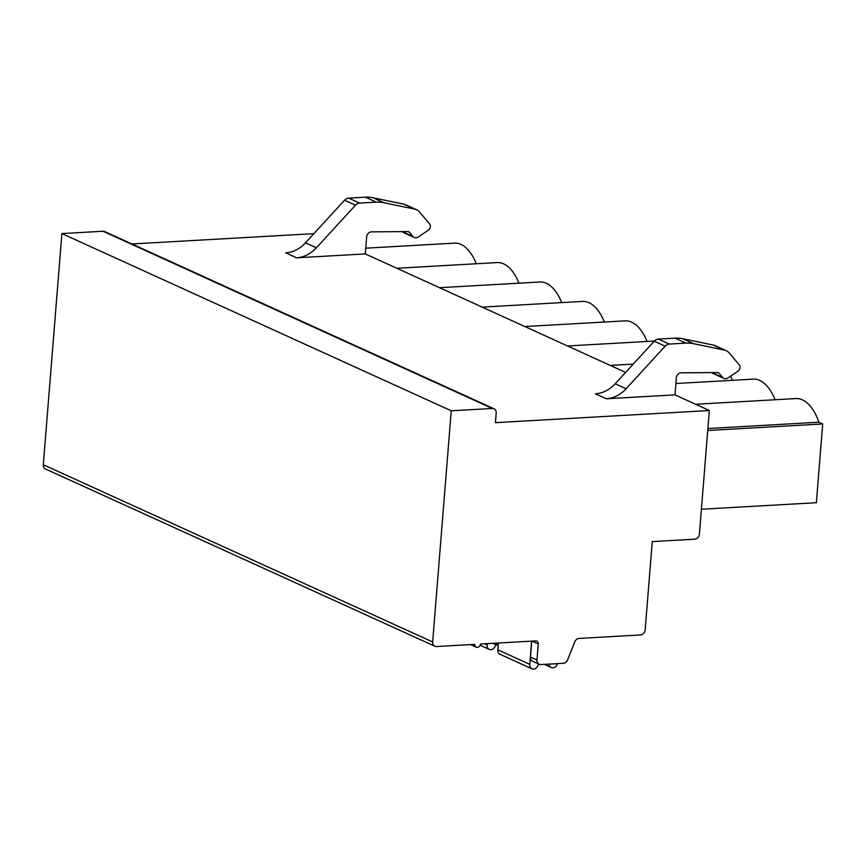 <?xml version="1.0" encoding="UTF-8"?>
<svg xmlns="http://www.w3.org/2000/svg" width="866" height="866" viewBox="0 0 866 866"><rect width="100%" height="100%" fill="white"/><g stroke="black" fill="none" stroke-linecap="round" stroke-linejoin="round"><path stroke-width="1.3" d="M131.957 243.974L313.903 233.647M434.851 646.231L45.497 469.004A4.958 4.114 -65.5 0 1 43.3 464.739L61.897 233.571L102.978 231.244A4.958 4.114 -65.5 0 1 104.645 231.547L493.999 408.763A4.958 4.114 -65.5 0 1 496.196 413.039L495.428 422.662L709.341 410.516L699.403 534.127A4.958 4.114 -65.5 0 1 694.759 539.182L652.26 541.596L645.159 629.885A4.958 4.114 -65.5 0 1 640.515 634.94L579.04 638.437A4.958 4.114 114.5 0 0 574.797 641.814L567.598 659.914A4.958 4.114 -65.5 0 1 563.355 663.291L540.828 664.579A4.958 4.114 -65.5 0 1 539.161 664.276A4.958 4.114 -65.5 0 1 536.963 660L538.262 643.947A3.302 2.739 114.5 0 0 536.79 641.1A3.302 2.739 114.5 0 0 535.686 640.894L480.435 644.033A3.302 2.739 -65.5 0 1 476.235 647.205A3.302 2.739 -65.5 0 1 474.763 644.358L436.518 646.534A4.958 4.114 -65.5 0 1 434.851 646.231A4.958 4.114 -65.5 0 1 432.654 641.955L451.251 410.798L492.332 408.46A4.958 4.114 -65.5 0 1 493.999 408.763M498.166 645.592A4.958 4.114 -65.5 0 1 497.831 645.451A4.958 4.114 -65.5 0 1 495.85 643.157M539.161 664.276L532.698 661.321A4.958 4.114 -65.5 0 1 530.501 657.056L531.778 641.121M61.897 233.571L451.251 410.798M674.982 394.874L606.352 398.771A31.393 26.034 114.5 0 0 626.107 388.758L665.164 346.173A6.614 5.477 -65.5 0 1 669.321 344.062L685.991 343.12A39.652 32.886 -65.5 0 1 693.536 343.661L724.398 350.091A12.395 10.273 -65.5 0 1 726.206 350.676A12.395 10.273 -65.5 0 1 729.269 353.014L739.445 365.062A4.146 3.442 -65.5 0 1 737.994 371.168L727.992 377.912A5.293 4.395 -65.5 0 1 723.889 378.41A5.293 4.395 -65.5 0 1 722.58 377.414L718.997 373.17A2.479 2.057 114.5 0 0 717.643 372.542L681.174 372.813A4.958 4.114 114.5 0 0 676.346 377.879L674.982 394.874L709.341 410.516M365.279 253.911L296.648 257.808A31.393 26.034 114.5 0 0 316.404 247.795L355.461 205.21A6.614 5.477 -65.5 0 1 359.617 203.099L376.299 202.146A39.652 32.886 -65.5 0 1 383.833 202.698L414.706 209.117A12.395 10.273 -65.5 0 1 416.514 209.713A12.395 10.273 -65.5 0 1 419.577 212.051L429.752 224.099A4.146 3.442 -65.5 0 1 428.291 230.194L418.3 236.948A5.293 4.395 -65.5 0 1 414.186 237.446A5.293 4.395 -65.5 0 1 412.876 236.44L409.293 232.207A2.479 2.057 114.5 0 0 407.94 231.579L371.471 231.85A4.958 4.114 114.5 0 0 366.654 236.916L365.279 253.911L625.62 372.412M695.604 404.26L795.973 398.566A47.911 24.54 86.7 0 1 818.879 422.218L707.901 428.529M675.891 383.53L753.29 379.135A47.911 24.54 86.7 0 1 775.07 399.746M730.568 376.18A47.911 24.54 86.7 0 1 732.387 380.315M524.872 326.547L625.241 320.853A47.911 24.54 86.7 0 1 647.021 341.464M482.189 307.127L582.558 301.422A47.911 24.54 86.7 0 1 604.338 322.033M439.506 287.696L539.875 281.991A47.911 24.54 86.7 0 1 561.655 302.613M396.823 268.265L497.192 262.571A47.911 24.54 86.7 0 1 518.972 283.182M365.744 248.185L454.509 243.14A47.911 24.54 86.7 0 1 476.289 263.751M701.406 509.23L816.367 502.702L822.7 423.961L707.738 430.489M818.879 422.218L822.7 423.961M723.889 378.41L712.967 373.441A5.293 4.395 -65.5 0 1 711.787 372.586M606.352 398.771L595.429 393.803A31.393 26.034 114.5 0 0 615.185 383.79L654.241 341.204A6.614 5.477 -65.5 0 1 658.398 339.093L675.069 338.141A39.652 32.886 -65.5 0 1 682.614 338.693L713.476 345.112A12.395 10.273 -65.5 0 1 715.284 345.707L726.206 350.676M296.648 257.808L285.726 252.84A31.393 26.034 114.5 0 0 305.481 242.826L344.538 200.23A6.614 5.477 -65.5 0 1 348.695 198.13L365.376 197.177A39.652 32.886 -65.5 0 1 372.91 197.729L403.783 204.149A12.395 10.273 -65.5 0 1 405.591 204.744L416.514 209.713M414.186 237.446L403.264 232.467A5.293 4.395 -65.5 0 1 402.084 231.623M484.624 643.795L487.071 644.91L487.168 643.654M495.612 644.445L495.406 645.419A4.936 4.092 -65.5 0 1 489.236 649.392A4.936 4.092 -65.5 0 1 487.071 644.91M538.295 663.876L538.089 664.839A4.936 4.092 -65.5 0 1 531.919 668.823L499.996 654.285A4.936 4.092 -65.5 0 1 497.831 649.803L498.372 643.016M497.831 649.803L529.754 664.341L531.616 641.132M557.379 663.637A4.958 4.114 -65.5 0 1 551.22 667.513A4.958 4.114 -65.5 0 1 549.033 664.222L549.022 664.114M531.919 668.823A4.936 4.092 -65.5 0 1 529.754 664.341M532.016 641.111L538.262 643.947M530.501 657.056L536.963 660M43.3 464.739L432.654 641.955M102.978 231.244L492.332 408.46M718.997 373.17L717.633 372.542M722.58 377.414L711.982 372.586M724.398 350.091L713.476 345.112M693.536 343.661L682.614 338.693M685.991 343.12L675.069 338.141M669.321 344.062L658.398 339.093M665.164 346.173L654.241 341.204M626.107 388.758L615.185 383.79M305.481 242.826L316.404 247.795M407.929 231.579L409.293 232.207M402.289 231.623L412.876 236.44M403.783 204.149L414.706 209.117M372.91 197.729L383.833 202.698M365.376 197.177L376.299 202.146M348.695 198.13L359.617 203.099M344.538 200.23L355.461 205.21M497.831 645.451L493.122 643.319M476.235 647.205L470.509 644.596M610.238 365.409L633.241 364.099M567.555 345.978L654.382 341.042M489.236 649.392L480.132 645.246M551.22 667.513L544.324 664.374"/></g></svg>
